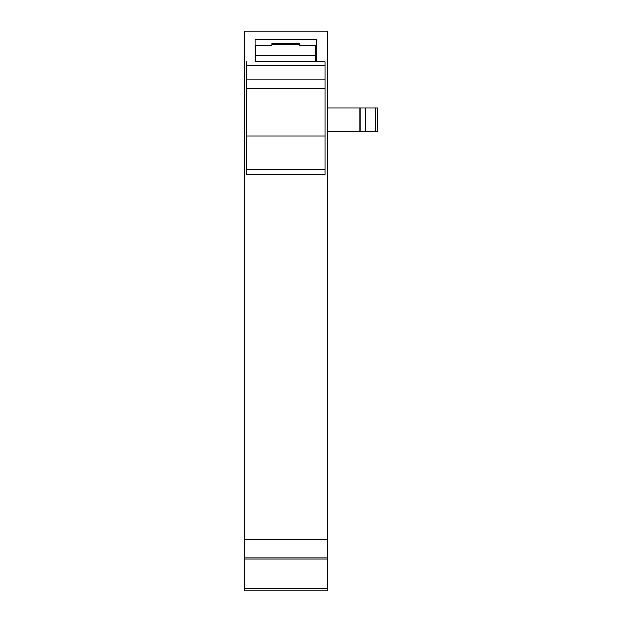 <?xml version="1.0" encoding="UTF-8"?>
<svg xmlns="http://www.w3.org/2000/svg" width="622" height="622" viewBox="0 0 622 622"><rect width="100%" height="100%" fill="white"/><g stroke="black" fill="none" stroke-linecap="round" stroke-linejoin="round"><path stroke-width="0.93" d="M254.981 61.85L254.981 39.411L316.419 39.411L316.419 61.85L315.696 61.85L325.096 61.85L254.981 61.835M244.143 588.731L244.143 590.9L327.265 590.9L327.265 558.945L244.143 558.945L244.143 588.731L327.265 588.731M244.143 539.585L327.265 539.585L327.265 31.1L244.143 31.1L244.143 558.945M316.419 45.196L315.696 45.196L315.696 55.49L255.704 55.49L255.704 45.196L254.981 45.196L271.969 45.196L271.969 43.587L299.439 43.587L299.439 45.196L316.419 45.196M327.265 539.585L327.265 558.945M327.265 131.203L377.857 131.203L377.857 108.08L327.265 108.08M377.857 108.08L377.857 131.203L377.857 108.08M359.788 108.08L359.788 131.203M255.704 61.788L315.696 61.788L255.704 61.889L255.704 55.49M315.696 61.788L315.696 55.49M255.704 55.98L315.696 55.98M246.312 135.977L325.096 135.977L325.096 174.751L246.312 174.751L246.312 61.92M246.312 65.582L325.096 65.582L325.096 61.92M325.096 135.977L325.096 65.582M244.143 557.856L327.265 557.856M375.276 131.203L375.276 108.08M365.417 108.08L365.417 131.203M360.768 131.203L360.768 108.08M271.969 44.543L299.439 44.543M325.096 169.658L246.312 169.658M325.096 174.751L246.312 174.751M325.096 88.627L246.312 88.627M325.096 79.888L246.312 79.888M255.704 54.588L254.981 54.588M316.419 54.588L315.696 54.588"/></g></svg>
